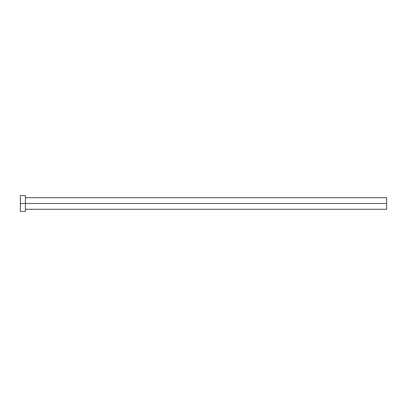 <?xml version="1.0" encoding="UTF-8"?>
<svg xmlns="http://www.w3.org/2000/svg" width="407" height="407" viewBox="0 0 407 407"><rect width="100%" height="100%" fill="white"/><g stroke="black" fill="none" stroke-linecap="round" stroke-linejoin="round"><path stroke-width="0.61" d="M20.35 211.447L20.35 195.553L20.35 203.5L386.65 203.5L386.65 209.279L386.65 203.5L20.35 203.5L20.35 211.447L25.407 211.447L25.407 195.553L25.407 211.447M386.65 203.5L386.65 197.721L386.65 203.5M25.407 209.279L386.65 209.279M20.35 195.553L25.407 195.553M25.407 197.721L386.65 197.721"/></g></svg>

